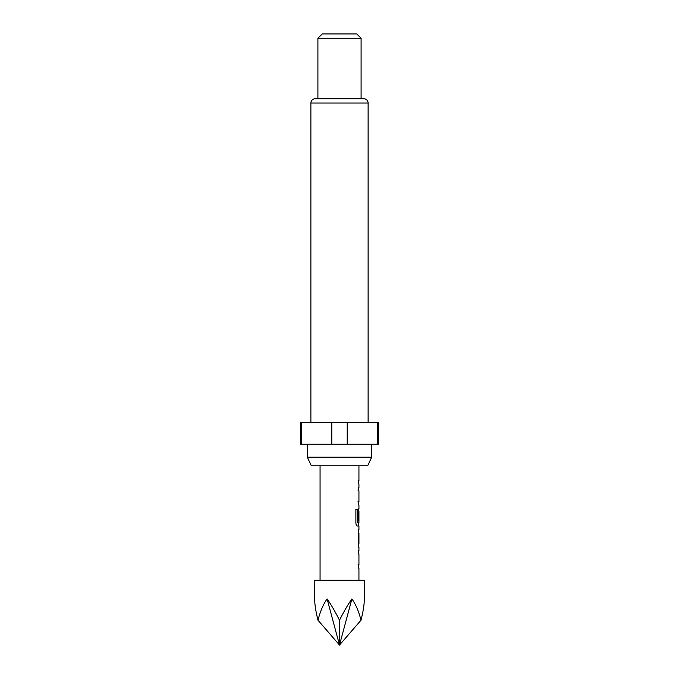 <?xml version="1.0" encoding="UTF-8"?>
<svg xmlns="http://www.w3.org/2000/svg" width="679" height="679" viewBox="0 0 679 679"><rect width="100%" height="100%" fill="white"/><g stroke="black" fill="none" stroke-linecap="round" stroke-linejoin="round"><path stroke-width="1.02" d="M364.334 580.265L314.666 580.265L314.666 598.912C314.691 604.344 315.794 611.448 317.993 620.216C320.225 611.448 323.255 604.344 327.083 598.912C330.928 604.344 335.07 611.448 339.5 620.216C343.93 611.448 348.072 604.344 351.917 598.912C355.745 604.344 358.775 611.448 361.007 620.216C363.206 611.448 364.309 604.344 364.334 598.912L364.334 580.265M367.645 465.819L311.355 465.819L307.324 457.188L371.676 457.188L367.645 465.819M307.324 444.227L307.324 457.188M371.676 444.227L371.676 457.188M368.111 422.635L368.111 103.047A4.32 4.32 0 0 0 363.791 98.735L315.209 98.735A4.32 4.32 0 0 0 310.889 103.047L310.889 422.635M317.908 38.27L322.228 33.95L356.772 33.95L361.092 38.27L317.908 38.27L317.908 98.735M361.092 38.27L361.092 98.735M377.592 422.635L378.373 422.635L378.373 444.227L377.592 444.227L377.592 422.635L300.627 422.635L300.627 444.227L331.785 444.227L331.785 422.635M358.851 553.979L358.206 553.971L358.215 550.737L358.716 550.89M358.716 567.958L358.215 568.102L358.215 564.869L358.851 564.877L358.215 564.869M358.801 547.07L358.215 547.07L358.801 547.07L358.215 544.049L358.215 532.709L358.801 529.688L358.215 529.688M358.011 532.922L358.843 532.922L358.215 532.922L358.843 532.922L358.843 543.828L358.215 543.828M358.716 525.86L357.307 526.013C356.517 525.809 356.042 524.799 355.881 522.991L355.881 509.386L357.392 509.386L357.392 522.202L358.851 522.423M358.826 511.728L358.826 520.937L358.215 520.937L358.215 511.652L358.801 508.63L358.716 511.516M357.112 526.013L358.936 526.013L358.936 529.688M358.003 490.824L358.851 490.815L358.215 490.824L358.215 487.59L358.716 487.734M358.716 504.803L358.215 504.955L358.215 501.722L358.851 501.722L358.215 501.722M358.851 490.815L358.215 490.824M358.215 483.915L358.215 480.673M347.215 422.635L347.215 444.227L331.785 444.227M301.408 422.635L301.408 444.227M347.215 444.227L377.592 444.227M361.007 620.216L339.5 645.05L351.917 598.912M327.083 598.912L339.5 645.05L317.993 620.216M339.5 645.05L339.5 620.216M358.003 501.722L358.851 501.722M357.196 509.386L357.477 522.423M358.614 511.728L358.826 520.937M358.614 520.937L358.011 520.937M357.273 522.423L358.631 522.423M358.631 532.922L358.843 543.828M358.003 564.869L358.851 564.877M368.111 103.047L310.889 103.047M358.936 465.819L358.936 480.681M358.936 483.915L358.936 487.581M358.936 490.815L358.936 501.722M358.936 504.964L358.936 508.63M358.936 511.516L358.936 522.423M358.936 532.922L358.936 543.828M358.936 547.07L358.936 550.737M358.936 553.979L358.936 564.869M358.936 568.111L358.936 580.265M320.064 465.819L320.064 580.265M358.716 480.681L358.716 483.915M358.716 487.581L358.716 490.815M358.716 501.722L358.716 504.964M358.716 522.423L358.716 526.013M358.716 529.841L358.716 532.922M358.716 543.828L358.716 546.918M358.716 550.737L358.716 553.971M358.716 564.869L358.716 568.111"/></g></svg>
